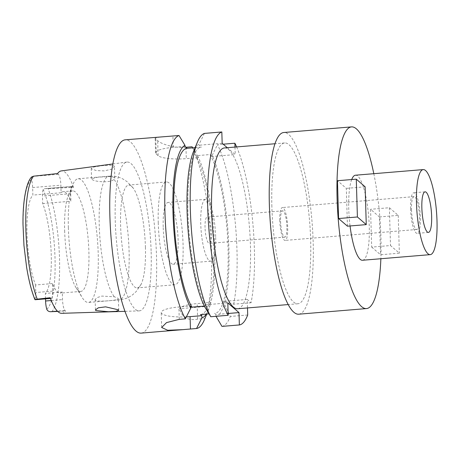 <?xml version="1.0" encoding="UTF-8"?>
<svg xmlns="http://www.w3.org/2000/svg" width="460" height="460" viewBox="0 0 460 460"><rect width="100%" height="100%" fill="white"/><g stroke="black" fill="none" stroke-linecap="round" stroke-linejoin="round"><path stroke-width="0.34" stroke-dasharray="2.3 1.72" d="M45.529 298.868L45.367 293.451A50.422 11.511 -94.7 0 0 51.238 254.731A50.422 11.511 -94.7 0 0 42.7 203.573L42.475 196.023A9.229 2.11 85.3 0 1 43.217 189.439L44.81 188.669L72.651 186.599L73.502 187.329L46.724 188.749M61.709 313.323A70.691 16.14 85.3 0 0 65.556 310.977L65.015 310.506A9.229 2.11 -94.7 0 1 62.525 299.592L62.301 292.042L45.367 293.451M62.301 292.042A50.422 11.511 -94.7 0 1 60.225 293.118A50.422 11.511 -94.7 0 1 52.474 283.561L52.699 291.111A9.229 2.11 -94.7 0 1 51.244 298.396A9.229 2.11 -94.7 0 1 50.749 298.195L50.203 297.729M64.647 230.684A50.422 11.511 85.3 0 0 75.917 287.454A50.422 11.511 85.3 0 0 80.937 291.398A50.422 11.511 85.3 0 0 88.889 251.608A50.422 11.511 85.3 0 0 72.599 190.894A50.422 11.511 85.3 0 0 68.298 195.615A50.422 11.511 85.3 0 0 64.647 230.684M52.474 283.561L35.541 284.97A50.422 11.511 -94.7 0 1 26.996 233.806A50.422 11.511 -94.7 0 1 32.873 195.092L32.648 187.542A9.229 2.11 85.3 0 0 31.464 179.296L31.82 176.847M35.541 284.97L35.765 292.514A9.229 2.11 85.3 0 1 35.023 299.103L34.925 299.609M57.707 311.426L65.556 310.977M151.15 251.959A74.664 17.049 -94.7 0 1 139.179 310.885A74.664 17.049 -94.7 0 1 115.253 220.972A74.664 17.049 -94.7 0 1 126.834 162.075A74.664 17.049 -94.7 0 1 151.15 251.959M73.502 187.329A71.271 16.273 85.3 0 0 61.266 170.919M114.132 165.928L114.477 166.583L111.636 169.153L104.322 170.901L96.318 170.562L91.586 168.935L91.247 168.377L94.156 166.917L101.418 165.755L109.434 165.1L114.132 165.928M57.54 173.552L58.386 174.288A9.229 2.11 -94.7 0 1 60.875 185.202L61.099 192.751A50.422 11.511 -94.7 0 1 63.175 191.676A50.422 11.511 -94.7 0 1 70.926 201.233L70.702 193.683A9.229 2.11 -94.7 0 1 72.157 186.398A9.229 2.11 -94.7 0 1 72.651 186.599M61.099 192.751L32.873 195.092M42.7 203.573L70.926 201.233M68.367 227.729A62.06 14.174 -94.7 0 1 72.864 184.569A62.06 14.174 -94.7 0 1 78.154 178.762A62.06 14.174 -94.7 0 1 98.204 253.483A62.06 14.174 -94.7 0 1 88.418 302.456A62.06 14.174 -94.7 0 1 82.237 297.597A62.06 14.174 -94.7 0 1 68.367 227.729M95.484 300.248L95.139 299.598L96.933 297.654L101.855 296.085L114.316 296.78L118.059 298.275L118.404 298.833L117.57 299.592C114.04 300.438 97.474 302.197 95.484 300.248M145.417 247.187A51.589 11.782 -94.7 0 1 141.18 284.176A51.589 11.782 -94.7 0 1 137.281 287.891A51.589 11.782 -94.7 0 1 120.612 225.779A51.589 11.782 -94.7 0 1 128.748 185.07A51.589 11.782 -94.7 0 1 133.21 188.094A51.589 11.782 -94.7 0 1 145.417 247.187M114.477 177.468L110.745 176.496L98.313 177.146L91.551 178.71L91.891 179.239C93.926 181.89 110.584 183.252 113.999 179.308L114.816 178.089L114.477 177.468M158.246 222.657A51.589 11.782 85.3 0 0 174.915 284.769A51.589 11.782 85.3 0 0 183.051 244.064A51.589 11.782 85.3 0 0 166.382 181.947A51.589 11.782 85.3 0 0 158.246 222.657M163.191 226.924A31.033 7.084 -94.7 0 1 168.084 202.434A31.033 7.084 -94.7 0 1 178.106 239.798A31.033 7.084 -94.7 0 1 173.213 264.281A31.033 7.084 -94.7 0 1 163.191 226.924M215.665 236.681A31.033 7.084 85.3 0 0 205.643 199.318A31.033 7.084 85.3 0 0 200.75 223.807A31.033 7.084 85.3 0 0 210.772 261.171A31.033 7.084 85.3 0 0 215.665 236.681M205.039 227.51A13.191 3.013 -94.7 0 1 207.115 217.103A13.191 3.013 -94.7 0 1 211.376 232.978A13.191 3.013 -94.7 0 1 209.294 243.386A13.191 3.013 -94.7 0 1 205.039 227.51M286.908 226.717A13.191 3.013 85.3 0 0 282.647 210.835A13.191 3.013 85.3 0 0 280.565 221.243A13.191 3.013 85.3 0 0 284.826 237.124A13.191 3.013 85.3 0 0 286.908 226.717M279.772 220.558A16.485 3.766 -94.7 0 1 282.377 207.552A16.485 3.766 -94.7 0 1 287.701 227.401A16.485 3.766 -94.7 0 1 285.102 240.407A16.485 3.766 -94.7 0 1 279.772 220.558M411.493 209.633A16.485 3.766 85.3 0 0 416.817 229.482A16.485 3.766 85.3 0 0 419.416 216.476A16.485 3.766 85.3 0 0 414.092 196.627A16.485 3.766 85.3 0 0 411.493 209.633M410.561 208.828A20.361 4.652 -94.7 0 1 413.77 192.757A20.361 4.652 -94.7 0 1 420.348 217.281A20.361 4.652 -94.7 0 1 417.139 233.346A20.361 4.652 -94.7 0 1 410.561 208.828M362.532 260.256A42.665 9.741 85.3 0 0 369.259 226.59A42.665 9.741 85.3 0 0 355.476 175.214M351.704 179.538A42.665 9.741 85.3 0 0 348.749 208.886A42.665 9.741 85.3 0 0 350.06 225.963M373.808 173.696A91.149 20.815 -94.7 0 1 380.914 236.647A91.149 20.815 -94.7 0 1 380.863 258.733M371.686 247.106L380.541 254.754L399.36 253.19L390.5 245.542L371.686 247.106L370.565 209.288L379.419 216.936L380.541 254.754M347.444 226.182L346.322 188.364L337.462 180.722M298.799 314.191A91.149 20.815 85.3 0 0 313.174 242.27A91.149 20.815 85.3 0 0 283.728 132.514M271.871 206.615A80.678 18.423 -94.7 0 1 284.596 142.951A80.678 18.423 -94.7 0 1 310.655 240.097A80.678 18.423 -94.7 0 1 297.93 303.755A80.678 18.423 -94.7 0 1 271.871 206.615M237.722 308.752A80.678 18.423 85.3 0 0 250.441 245.088A80.678 18.423 85.3 0 0 224.382 147.947M236.624 146.93A96.968 22.143 -94.7 0 1 254.363 248.469A96.968 22.143 -94.7 0 1 251.079 302.749L247.244 299.437L247.492 307.941M234.997 147.068L235.221 154.571L227.269 147.706M247.244 299.437L224.192 301.346L224.814 301.886L233.68 304.192L251.079 302.749M233.68 304.192A96.968 22.143 85.3 0 0 236.963 249.912A96.968 22.143 85.3 0 0 217.488 144.67L223.198 144.198M224.814 301.886A86.877 19.837 85.3 0 0 228.884 248.285A86.877 19.837 85.3 0 0 212.14 155.44L212.169 156.486L235.221 154.571M212.14 155.44L217.488 144.67M222.168 143.307L199.117 145.216L199.088 144.175A86.877 19.837 85.3 0 0 193.407 151.817M187.226 148.304L201.348 147.142L199.117 145.216M185.006 146.389L173.242 147.361A23.27 5.135 178.3 0 0 155.578 152.881A23.27 5.135 178.3 0 0 156.256 154.065L158.125 155.675A23.27 5.135 178.3 0 0 186.294 158.631L198.059 157.653L195.828 155.733L209.938 154.56A83.392 19.044 -94.7 0 1 228.045 247.566A83.392 19.044 -94.7 0 1 214.895 313.369A83.392 19.044 -94.7 0 1 214.653 313.381L215.953 314.502L228.125 313.49M212.169 156.486L209.938 154.56M204.435 133.406L199.088 144.175M227.815 302.933L204.763 304.842L204.827 307.033M186.352 316.888A23.27 5.135 -1.7 0 1 161.903 313.691A23.27 5.135 -1.7 0 1 161.224 312.507A23.27 5.135 -1.7 0 1 178.888 306.992L190.647 306.015M204.763 304.842L206.057 305.963L204.355 306.101M215.953 314.502L216.005 316.302M221.973 326.393A96.968 22.143 85.3 0 0 230.31 316.44L224.267 303.876L224.192 301.346M247.704 314.997L230.31 316.44M216.016 316.693A86.877 19.837 85.3 0 0 224.267 303.876M200.778 314.542A83.392 19.044 85.3 0 0 213.934 248.733A83.392 19.044 85.3 0 0 195.828 155.733M198.059 157.653L198.024 156.613A86.877 19.837 -94.7 0 1 214.768 249.458A86.877 19.837 -94.7 0 1 210.703 303.059L210.076 302.519L210.151 305.043A86.877 19.837 -94.7 0 1 208.483 309.879A86.877 19.837 -94.7 0 1 206.321 314.082M210.703 303.059L208.259 306.303L179.572 308.677A23.27 5.135 -1.7 0 1 197.173 303.589L210.076 302.519M192.067 146.78A96.968 22.143 -94.7 0 1 211.542 252.022A96.968 22.143 -94.7 0 1 208.259 306.303M198.024 156.613L192.717 147.85M186.035 147.28L185.961 147.286C174.259 148.459 160.356 143.652 157.677 140.622A96.968 22.143 -94.7 0 0 155.814 139.018L155.141 138.195L159.919 136.948M141.22 333.103A96.968 22.143 85.3 0 0 156.515 256.588A96.968 22.143 85.3 0 0 125.189 139.828M204.522 319.459A96.968 22.143 -94.7 0 0 204.884 318.55L197.639 319.148C187.927 320.879 181.907 317.388 179.572 308.677M204.884 318.55L210.151 305.043M206.057 305.963A83.392 19.044 -94.7 0 1 187.956 212.957A83.392 19.044 -94.7 0 1 201.106 147.154A83.392 19.044 -94.7 0 1 201.348 147.142M379.419 216.936L398.239 215.378L389.378 207.73L370.565 209.288M389.378 207.73L390.5 245.542M398.239 215.378L399.36 253.19M365.136 186.806L346.322 188.364M46.776 309.247A66.125 15.099 85.3 0 0 55.016 257.991A66.125 15.099 85.3 0 0 43.217 189.439M51.279 300.524L62.525 299.592M52.699 291.111L35.765 292.514M31.464 179.296A66.125 15.099 85.3 0 0 23.224 230.552A66.125 15.099 85.3 0 0 35.023 299.103M50.387 298.224L50.749 298.195M51.825 311.765A70 15.985 85.3 0 0 59.524 258.497A70 15.985 85.3 0 0 59.518 258.439A70 15.985 85.3 0 0 48.173 188.79M32.648 187.542L60.875 185.202M58.386 174.288L32.459 176.439M110.745 176.496A62.06 14.174 85.3 0 0 109.026 176.197A62.06 14.174 85.3 0 0 99.239 225.17A62.06 14.174 85.3 0 0 114.316 296.78M117.57 299.592A62.06 14.174 85.3 0 0 119.289 299.891A62.06 14.174 85.3 0 0 129.076 250.924A62.06 14.174 85.3 0 0 113.999 179.308M185.961 147.286L186.294 158.631M158.125 155.675L157.677 140.622M155.814 139.018L156.256 154.065M173.242 147.361L172.908 136.016M179.256 319.355L178.888 306.992M197.639 319.148L197.173 303.589M70.702 193.683L42.475 196.023M65.015 310.506L57.419 311.138M80.937 291.398L60.225 293.118M51.244 298.396L50.473 298.459M125.039 311.334L139.179 310.885M112.815 163.967L126.834 162.075M72.599 190.894L63.175 191.676M68.298 195.615L72.864 184.569M75.917 287.454L82.237 297.597M141.18 284.176L136.166 291.559L132.859 294.584C128.921 297.637 124.395 299.408 119.289 299.891L88.418 302.456M95.45 309.925L95.139 299.598M118.743 310.339L118.404 298.833M78.154 178.762L109.026 176.197C114.149 175.835 118.898 176.835 123.286 179.199L127.046 181.637L133.21 188.094M91.551 178.71L91.247 168.377M114.816 178.089L114.477 166.583M166.382 181.947L128.748 185.07M174.915 284.769L137.281 287.891M205.643 199.318L168.084 202.434M210.772 261.171L173.213 264.281M282.647 210.835L207.115 217.103M284.826 237.124L209.294 243.386M414.092 196.627L282.377 207.552M416.817 229.482L285.102 240.407M425.063 191.826L413.77 192.757M428.427 232.409L417.139 233.346M284.596 142.951L274.942 143.756M297.93 303.755L288.282 304.56M155.578 152.881L155.141 138.195M161.667 327.485L161.224 312.507M208.483 309.879L206.758 314.042M201.106 147.154L195.126 147.648M72.157 186.398L44.81 188.669"/><path stroke-width="0.69" d="M57.419 311.138L50.376 311.725C48.576 311.535 47.374 310.707 46.776 309.247A9.229 2.11 85.3 0 1 45.592 300.995L45.529 298.868M37.22 299.155L34.925 299.609C31.544 291.249 28.773 280.445 26.605 267.197L23.972 245.577L23 224.365C22.672 200.364 26.519 181.315 31.82 176.847L33.569 176.186A70 15.985 85.3 0 0 25.869 229.448A70 15.985 85.3 0 0 25.869 229.505A70 15.985 85.3 0 0 37.22 299.155L50.203 297.729A70.691 16.14 85.3 0 0 61.709 313.323L125.039 311.334M50.376 311.725L57.707 311.426M95.789 310.552L108.514 311.73L115.816 311.345L118.743 310.339L118.404 309.816L105.622 306.849L98.331 307.797L95.45 309.925L95.789 310.552M33.569 176.186L57.54 173.552A71.271 16.273 85.3 0 1 61.266 170.919L112.815 163.967M431.641 216.344A20.361 4.652 85.3 0 0 425.063 191.826A20.361 4.652 85.3 0 0 421.849 207.891A20.361 4.652 85.3 0 0 428.427 232.409A20.361 4.652 85.3 0 0 431.641 216.344M416.49 203.262A42.665 9.741 -94.7 0 1 423.217 169.596A42.665 9.741 -94.7 0 1 437 220.972A42.665 9.741 -94.7 0 1 430.272 254.639A42.665 9.741 -94.7 0 1 416.49 203.262M423.217 169.596L355.476 175.214A42.665 9.741 85.3 0 0 351.704 179.538M350.06 225.963A42.665 9.741 85.3 0 0 362.532 260.256L430.272 254.639M380.863 258.733A91.149 20.815 -94.7 0 1 366.539 308.574A91.149 20.815 -94.7 0 1 337.094 198.823A91.149 20.815 -94.7 0 1 351.469 126.897A91.149 20.815 -94.7 0 1 373.808 173.696M338.589 218.534L337.462 180.722L356.281 179.158L365.136 186.806L366.258 224.618L347.444 226.182L338.589 218.534L357.403 216.976L366.258 224.618M351.469 126.897L283.728 132.514A91.149 20.815 85.3 0 0 269.353 204.441A91.149 20.815 85.3 0 0 298.799 314.191L366.539 308.574M274.942 143.756L224.382 147.947A80.678 18.423 85.3 0 0 211.657 211.611A80.678 18.423 85.3 0 0 237.722 308.752L288.282 304.56M247.492 307.941L247.704 314.997A96.968 22.143 -94.7 0 1 239.367 324.95L238.999 312.587L227.815 302.933L228.177 315.296A96.968 22.143 -94.7 0 1 207.742 208.23A96.968 22.143 -94.7 0 1 221.829 131.962L222.168 143.307L227.269 147.706M236.624 146.93A96.968 22.143 -94.7 0 0 234.882 143.227L234.997 147.068M234.882 143.227L223.198 144.198M187.226 148.304L185.006 146.389L184.972 145.343L179.015 135.51A96.968 22.143 -94.7 0 0 164.921 211.784A96.968 22.143 -94.7 0 0 185.363 318.843L179.256 319.355L166.554 322.592L161.667 327.485L167.699 330.268L182.718 329.659L141.22 333.103A96.968 22.143 85.3 0 1 109.894 216.344A96.968 22.143 85.3 0 1 125.189 139.828L179.015 135.51M197.363 142.232A96.968 22.143 85.3 0 0 190.342 209.674A96.968 22.143 85.3 0 0 210.783 316.739L204.827 307.033A86.877 19.837 85.3 0 1 187.117 212.238A86.877 19.837 85.3 0 1 193.407 151.817L197.363 142.232A96.968 22.143 85.3 0 1 204.435 133.406L221.829 131.962M228.177 315.296L210.783 316.739M228.125 313.49L238.999 312.587M200.543 314.554L209.007 313.852L200.778 314.542A83.392 19.044 85.3 0 1 200.543 314.554L201.836 315.669L201.905 317.86A86.877 19.837 -94.7 0 0 206.321 314.082M186.352 316.888A23.27 5.135 -1.7 0 0 190.078 316.647L201.836 315.669M184.972 145.343A86.877 19.837 -94.7 0 0 173.006 213.405A86.877 19.837 -94.7 0 0 190.716 308.206L190.647 306.015L191.946 307.13L204.355 306.101M216.005 316.302L221.973 326.393L239.367 324.95M192.717 147.85L192.067 146.78L186.035 147.28M195.126 147.648L186.996 148.327A83.392 19.044 85.3 0 0 173.84 214.13A83.392 19.044 85.3 0 0 191.946 307.13M190.716 308.206L185.363 318.843M190.078 316.647L190.446 329.009L182.718 329.659M206.758 314.042L204.522 319.459A96.968 22.143 -94.7 0 1 196.552 328.503L201.905 317.86M190.446 329.009L196.552 328.503M357.403 216.976L356.281 179.158M45.592 300.995L51.279 300.524M36.11 299.408L50.387 298.224M50.473 298.459L35.184 299.724"/></g></svg>
